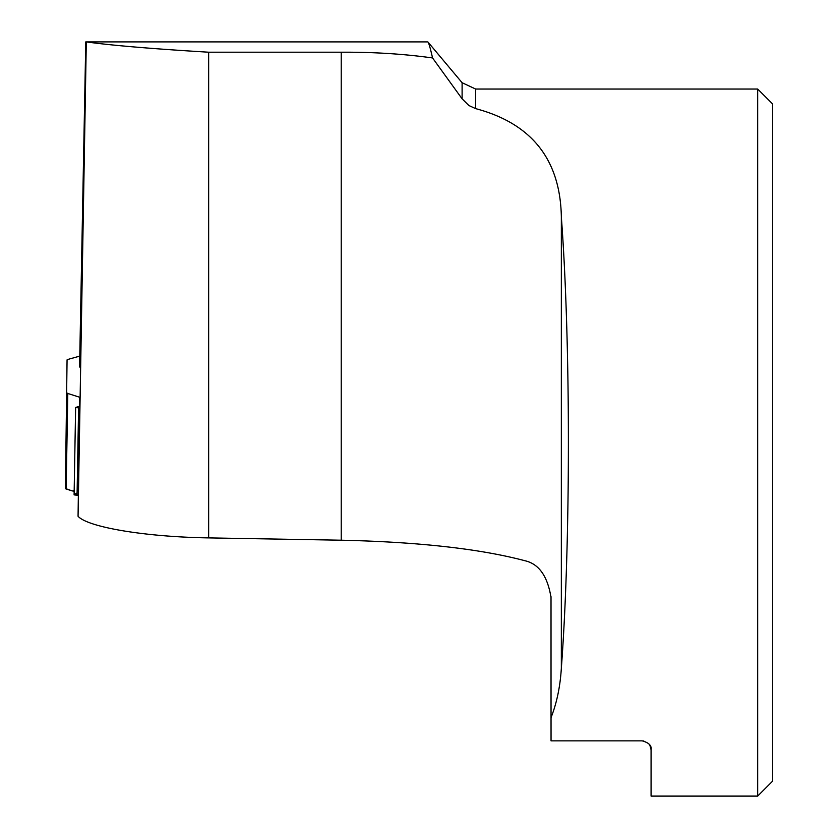<?xml version="1.0" encoding="UTF-8"?>
<svg xmlns="http://www.w3.org/2000/svg" width="838" height="838" viewBox="0 0 838 838"><rect width="100%" height="100%" fill="white"/><g stroke="black" fill="none" stroke-linecap="round" stroke-linejoin="round"><path stroke-width="1.26" d="M80.102 397.38L67.805 393.472L66.139 488.983L72.12 490.89L74.173 490.743L72.12 490.89L65.395 488.491L67.061 359.921A5.52 0.964 -179 0 1 67.826 359.45L79.767 356.108M79.956 406.084L75.63 407.467L79.924 408.054M78.594 408.033L77.065 495.248L78.144 495.111L74.498 494.43L77.106 492.891M67.805 393.472A5.52 0.964 -179 0 1 67.061 392.98M66.139 488.983A5.52 0.964 -179 0 1 65.395 488.491M77.065 495.248L74.1 494.87L75.63 407.467M651.074 749.696C651.796 745.621 648.853 742.678 642.243 740.865L551.048 740.865L551.037 717.6C556.778 703.061 560.213 686.594 561.345 668.19C570.741 542.532 570.741 342.606 561.345 216.948C560.308 159.618 531.742 123.511 475.638 108.626L475.638 89.038L757.678 89.038L757.678 796.1L651.074 796.1L651.074 749.696L649.859 745.223L648.56 743.526L643.427 740.939M551.037 717.6L551.016 597.096M551.016 596.677L551.016 597.525C547.591 576.188 538.907 563.922 524.965 560.737C480.006 548.806 418.759 541.966 341.234 540.206L208.652 537.891C146.053 536.969 87.896 527.343 78.06 516.271L86.304 41.9C110.93 45.336 151.709 48.772 208.652 52.207L341.234 52.207C373.402 52.029 403.843 53.946 432.555 57.948C430.135 47.274 428.522 41.921 427.726 41.9L85.78 41.9L79.579 367.023M475.638 108.626L468.903 105.536L462.105 98.832L432.555 57.948M79.579 408.054L78.06 516.271M79.579 397.212L79.579 406.189M757.678 89.038L772.605 103.954L772.605 781.173L757.678 796.1M427.726 41.9L86.304 41.9M208.652 52.207L208.652 537.891M462.105 98.832L462.105 82.721L428.239 42.361M341.234 52.207L341.234 540.206M561.345 216.948L561.345 668.19M72.738 491.016L74.163 491.173M475.638 89.038L462.105 82.721"/></g></svg>
